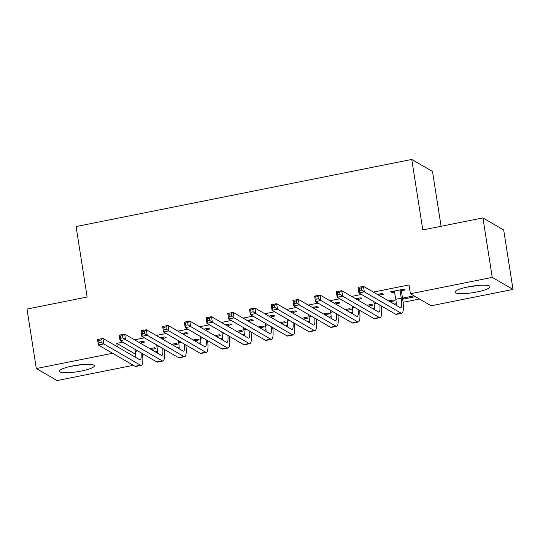 <?xml version="1.0" encoding="UTF-8"?>
<svg xmlns="http://www.w3.org/2000/svg" width="540" height="540" viewBox="0 0 540 540"><rect width="100%" height="100%" fill="white"/><g stroke="black" fill="none" stroke-linecap="round" stroke-linejoin="round"><path stroke-width="0.81" d="M72.495 365.978A17.698 3.26 -8.9 0 1 94.352 365.776A17.698 3.26 -8.9 0 1 81.243 371.054A17.698 3.26 -8.9 0 1 59.387 371.25A17.698 3.26 -8.9 0 1 72.495 365.978M468.072 286.902A17.698 3.26 -8.9 0 1 489.929 286.7A17.698 3.26 -8.9 0 1 476.82 291.978A17.698 3.26 -8.9 0 1 454.964 292.181A17.698 3.26 -8.9 0 1 468.072 286.902M142.553 354.389L143.424 354.213M155.277 351.844L157.457 351.405M164.261 350.048L165.139 349.873M176.985 347.504L179.172 347.065M185.976 345.708L186.847 345.533M198.7 343.163L200.88 342.725M207.684 341.368L208.562 341.192M220.408 338.823L222.595 338.384M229.399 337.028L230.269 336.852M242.123 334.483L244.303 334.044M251.107 332.687L251.984 332.512M263.831 330.143L266.018 329.704M272.822 328.347L273.692 328.172M285.545 325.802L287.726 325.363M294.529 324.007L295.407 323.831M307.253 321.462L309.44 321.023M316.244 319.666L317.115 319.491M328.968 317.122L331.148 316.683M337.952 315.326L338.83 315.151M350.676 312.781L352.863 312.343M359.667 310.986L360.538 310.81M372.391 308.441L374.571 308.003M381.375 306.646L382.252 306.47M394.099 304.101L396.286 303.662M403.09 302.306L419.492 299.025M133.373 365.31L57.065 380.565L36.315 368.537L112.624 353.281M441.092 226.28L432.506 171.464L411.757 159.435L76.1 226.537L87.142 297.034L27 309.056L36.315 368.537M411.757 159.435L422.8 229.932L482.936 217.91L503.685 229.939L513 289.42L431.15 305.782L410.4 293.753L492.251 277.391L513 289.42M172.922 345.148L177.545 344.223L176.141 343.406L171.518 344.331M162.803 338.425L166.327 337.723L164.923 336.906L160.306 337.831M216.344 336.467L220.968 335.543L219.564 334.726L214.94 335.651M206.226 329.744L209.75 329.042L208.346 328.226L203.728 329.15M259.767 327.787L264.391 326.862L262.987 326.045L258.363 326.97M249.649 321.064L253.172 320.362L251.768 319.545L247.151 320.47M303.19 319.106L307.814 318.182L306.41 317.365L301.786 318.29M293.072 312.383L296.595 311.681L295.191 310.865L290.574 311.789M346.613 310.426L351.236 309.501L349.832 308.691L345.209 309.609M336.494 303.703L340.018 303.001L338.614 302.184L333.997 303.109M390.035 301.745L394.659 300.821L393.255 300.01L388.631 300.929M379.917 295.022L383.44 294.32L382.037 293.504L377.42 294.428M122.681 342.185L116.789 343.359L135.648 354.294M410.4 293.753L409.023 284.945L373.356 292.072M361.503 294.442L351.641 296.413M339.788 298.782L329.933 300.753M318.08 303.122L308.219 305.093M296.372 307.463L286.51 309.434M274.658 311.803L264.796 313.774M252.95 316.143L243.088 318.114M231.235 320.483L221.373 322.454M209.527 324.824L199.665 326.795M187.812 329.164L177.95 331.135M166.104 333.504L156.242 335.475M144.389 337.844L134.528 339.815M401.625 290.682L405.155 289.98L403.751 289.163L390.724 291.769L392.128 292.586L394.686 292.072M415.429 296.669L403.339 299.086L402.59 298.654M414.025 295.859L402.516 298.154M358.202 299.363L361.733 298.661L360.329 297.844L355.705 298.769M368.327 306.086L372.944 305.161L371.54 304.351L366.923 305.269M314.779 308.043L318.31 307.341L316.906 306.524L312.282 307.449M324.904 314.766L329.522 313.841L328.118 313.031L323.5 313.949M271.357 316.724L274.887 316.022L273.483 315.205L268.859 316.13M281.482 323.447L286.099 322.522L284.695 321.705L280.078 322.63M227.941 325.404L231.464 324.702L230.06 323.885L225.437 324.81M238.059 332.127L242.676 331.202L241.272 330.386L236.655 331.31M184.518 334.085L188.042 333.382L186.638 332.566L182.014 333.49M194.636 340.808L199.253 339.883L197.849 339.066L193.232 339.991M141.095 342.765L144.619 342.056L143.215 341.246L138.598 342.171M151.214 349.481L155.831 348.563L154.427 347.746L149.81 348.671M482.936 217.91L492.251 277.391M116.789 343.359L117.322 346.761M391.959 291.526L392.128 292.586M403.178 298.026L403.339 299.086M394.247 291.067L395.827 299.315A11.347 2.477 -101.3 0 1 396.306 305.377M400.059 290.615L401.254 298.228A11.347 2.477 -101.3 0 1 400.673 307.733A11.347 2.477 -101.3 0 1 400.174 307.618L363.474 286.342L364.331 291.85L401.038 313.126A17.017 3.713 78.7 0 0 401.78 313.295A17.017 3.713 78.7 0 0 402.651 299.045L401.463 291.431L400.059 290.615L400.228 289.872M401.882 289.541L401.463 291.431M361.719 290.101L364.331 291.85L358.904 292.937L358.047 287.429L363.474 286.342L361.375 287.901L359.201 288.333L359.546 290.534L361.719 290.101L361.375 287.901M359.546 290.534L358.904 292.937L395.604 314.213A17.017 3.713 78.7 0 0 396.353 314.375L401.78 313.295M358.047 287.429L359.201 288.333M373.781 301.563L374.112 303.656A11.347 2.477 -101.3 0 1 374.591 309.717M380.174 293.882L379.748 295.772L378.351 294.968M378.351 294.955L378.513 294.212M379.863 305.087A11.347 2.477 -101.3 0 1 378.959 312.073A11.347 2.477 -101.3 0 1 378.459 311.958L341.759 290.682L342.623 296.19L379.323 317.466A17.017 3.713 78.7 0 0 380.072 317.628A17.017 3.713 78.7 0 0 381.294 305.917M340.004 294.442L342.623 296.19L337.196 297.277L336.332 291.769L341.759 290.682L339.66 292.241L337.493 292.673L337.838 294.874L340.004 294.442L339.66 292.241M337.838 294.874L337.196 297.277L373.896 318.553A17.017 3.713 78.7 0 0 374.645 318.715L380.072 317.628M336.332 291.769L337.493 292.673M352.073 305.903L352.404 307.996A11.347 2.477 -101.3 0 1 352.883 314.057M358.459 298.222L358.04 300.112L356.636 299.309L356.805 298.553M358.155 309.427A11.347 2.477 -101.3 0 1 357.251 316.406A11.347 2.477 -101.3 0 1 356.751 316.298L320.051 295.022L320.909 300.53L357.615 321.806A17.017 3.713 78.7 0 0 358.358 321.968A17.017 3.713 78.7 0 0 359.579 310.257M318.296 298.782L320.909 300.53L315.482 301.617L314.624 296.109L320.051 295.022L317.952 296.582L315.779 297.014L316.123 299.214L318.296 298.782L317.952 296.582M316.123 299.214L315.482 301.617L352.181 322.893A17.017 3.713 78.7 0 0 352.931 323.055L358.358 321.968M314.624 296.109L315.779 297.014M467.066 287.111A17.584 3.24 171.1 0 0 476.861 285.579M71.489 366.188A17.584 3.24 171.1 0 0 81.277 364.655M330.359 310.244L330.689 312.336A11.347 2.477 -101.3 0 1 331.169 318.398M336.751 302.562L336.326 304.452L334.928 303.649L335.09 302.893M336.44 313.767A11.347 2.477 -101.3 0 1 335.536 320.747A11.347 2.477 -101.3 0 1 335.036 320.639L298.337 299.363L299.201 304.871L335.9 326.147A17.017 3.713 78.7 0 0 336.65 326.309A17.017 3.713 78.7 0 0 337.871 314.597M296.582 303.122L299.201 304.871L293.774 305.957L292.91 300.449L298.337 299.363L296.237 300.922L294.071 301.354L294.415 303.554L296.582 303.122L296.237 300.922M294.415 303.554L293.774 305.957L330.473 327.233A17.017 3.713 78.7 0 0 331.223 327.395L336.65 326.309M292.91 300.449L294.071 301.354M308.651 314.584L308.981 316.676A11.347 2.477 -101.3 0 1 309.461 322.738M315.036 306.902L314.618 308.792L313.214 307.989M313.214 307.976L313.382 307.233M314.732 318.107A11.347 2.477 -101.3 0 1 313.828 325.087A11.347 2.477 -101.3 0 1 313.328 324.979L276.629 303.703L277.493 309.211L314.192 330.487A17.017 3.713 78.7 0 0 314.935 330.649A17.017 3.713 78.7 0 0 316.156 318.938M274.874 307.463L277.493 309.211L272.059 310.298L271.202 304.79L276.629 303.703L274.529 305.262L272.356 305.694L272.7 307.894L274.874 307.463L274.529 305.262M272.7 307.894L272.059 310.298L308.765 331.574A17.017 3.713 78.7 0 0 309.508 331.736L314.935 330.649M271.202 304.79L272.356 305.694M286.936 318.924L287.267 321.017A11.347 2.477 -101.3 0 1 287.746 327.078M293.328 311.243L292.903 313.132L291.506 312.329L291.668 311.573M293.018 322.447A11.347 2.477 -101.3 0 1 292.113 329.427A11.347 2.477 -101.3 0 1 291.613 329.319L254.914 308.043L255.778 313.551L292.478 334.827A17.017 3.713 78.7 0 0 293.227 334.989A17.017 3.713 78.7 0 0 294.449 323.278M253.159 311.803L255.778 313.551L250.351 314.638L249.487 309.13L254.914 308.043L252.815 309.602L250.648 310.034L250.992 312.235L253.159 311.803L252.815 309.602M250.992 312.235L250.351 314.638L287.05 335.914A17.017 3.713 78.7 0 0 287.8 336.076L293.227 334.989M249.487 309.13L250.648 310.034M265.228 323.264L265.559 325.357A11.347 2.477 -101.3 0 1 266.038 331.418M271.613 315.583L271.195 317.473L269.791 316.67M269.791 316.656L269.959 315.913M271.31 326.788A11.347 2.477 -101.3 0 1 270.405 333.767A11.347 2.477 -101.3 0 1 269.906 333.659L233.206 312.383L234.07 317.891L270.769 339.167A17.017 3.713 78.7 0 0 271.512 339.329A17.017 3.713 78.7 0 0 272.734 327.611M231.451 316.143L234.07 317.891L228.636 318.978L227.779 313.47L233.206 312.383L231.107 313.943L228.933 314.375L229.277 316.575L231.451 316.143L231.107 313.943M229.277 316.575L228.636 318.978L265.343 340.254A17.017 3.713 78.7 0 0 266.085 340.416L271.512 339.329M227.779 313.47L228.933 314.375M243.513 327.605L243.844 329.697A11.347 2.477 -101.3 0 1 244.323 335.759M249.905 319.916L249.48 321.813L248.083 321.01L248.245 320.254M249.595 331.128A11.347 2.477 -101.3 0 1 248.69 338.108A11.347 2.477 -101.3 0 1 248.191 338L211.491 316.724L212.355 322.232L249.055 343.507A17.017 3.713 78.7 0 0 249.804 343.67A17.017 3.713 78.7 0 0 251.026 331.952M209.736 320.483L212.355 322.232L206.928 323.318L206.064 317.81L211.491 316.724L209.392 318.283L207.225 318.715L207.569 320.915L209.736 320.483L209.392 318.283M207.569 320.915L206.928 323.318L243.628 344.594A17.017 3.713 78.7 0 0 244.377 344.756L249.804 343.67M206.064 317.81L207.225 318.715M221.805 331.945L222.136 334.037A11.347 2.477 -101.3 0 1 222.615 340.099M228.191 324.257L227.772 326.153L226.368 325.35L226.537 324.594M227.887 335.468A11.347 2.477 -101.3 0 1 226.982 342.448A11.347 2.477 -101.3 0 1 226.483 342.34L189.783 321.064L190.647 326.572L227.347 347.848A17.017 3.713 78.7 0 0 228.089 348.01A17.017 3.713 78.7 0 0 229.311 336.292M188.028 324.824L190.647 326.572L185.213 327.659L184.356 322.151L189.783 321.064L187.684 322.623L185.51 323.055L185.855 325.256L188.028 324.824L187.684 322.623M185.855 325.256L185.213 327.659L221.92 348.935A17.017 3.713 78.7 0 0 222.662 349.096L228.089 348.01M184.356 322.151L185.51 323.055M200.097 336.285L200.421 338.378A11.347 2.477 -101.3 0 1 200.9 344.439M206.482 328.597L206.057 330.494L204.66 329.69M204.66 329.677L204.822 328.934M206.172 339.809A11.347 2.477 -101.3 0 1 205.268 346.788A11.347 2.477 -101.3 0 1 204.768 346.68L168.068 325.404L168.932 330.912L205.632 352.188A17.017 3.713 78.7 0 0 206.381 352.35A17.017 3.713 78.7 0 0 207.603 340.632M166.313 329.164L168.932 330.912L163.505 331.999L162.641 326.491L168.068 325.404L165.969 326.957L163.802 327.395L164.147 329.596L166.313 329.164L165.969 326.957M164.147 329.596L163.505 331.999L200.205 353.275A17.017 3.713 78.7 0 0 200.954 353.437L206.381 352.35M162.641 326.491L163.802 327.395M178.382 340.625L178.713 342.718A11.347 2.477 -101.3 0 1 179.192 348.779M184.768 332.937L184.349 334.827L182.945 334.031L183.114 333.275M184.464 344.149A11.347 2.477 -101.3 0 1 183.56 351.128A11.347 2.477 -101.3 0 1 183.06 351.02L146.36 329.744L147.224 335.252L183.924 356.528A17.017 3.713 78.7 0 0 184.667 356.69A17.017 3.713 78.7 0 0 185.888 344.972M144.605 333.504L147.224 335.252L141.791 336.339L140.933 330.831L146.36 329.744L144.261 331.297L142.088 331.736L142.432 333.936L144.605 333.504L144.261 331.297M142.432 333.936L141.791 336.339L178.497 357.615A17.017 3.713 78.7 0 0 179.24 357.777L184.667 356.69M140.933 330.831L142.088 331.736M156.674 344.966L156.998 347.058A11.347 2.477 -101.3 0 1 157.478 353.12M163.06 337.277L162.635 339.167L161.237 338.371M161.237 338.357L161.399 337.608M162.749 348.489A11.347 2.477 -101.3 0 1 161.845 355.469A11.347 2.477 -101.3 0 1 161.345 355.361L124.646 334.085L125.51 339.593L162.209 360.869A17.017 3.713 78.7 0 0 162.959 361.031A17.017 3.713 78.7 0 0 164.18 349.312M122.891 337.844L125.51 339.593L120.083 340.679L119.219 335.171L124.646 334.085L122.546 335.637L120.38 336.076L120.724 338.276L122.891 337.844L122.546 335.637M120.724 338.276L120.083 340.679L156.782 361.955A17.017 3.713 78.7 0 0 157.531 362.117L162.959 361.031M119.219 335.171L120.38 336.076M134.96 349.299L135.29 351.398A11.347 2.477 -101.3 0 1 135.769 357.46M141.345 341.618L140.927 343.507L139.523 342.711L139.691 341.948M141.041 352.829A11.347 2.477 -101.3 0 1 140.137 359.809A11.347 2.477 -101.3 0 1 139.637 359.701L102.938 338.425L103.802 343.933L140.501 365.209A17.017 3.713 78.7 0 0 141.251 365.371A17.017 3.713 78.7 0 0 142.466 353.653M101.183 342.185L103.802 343.933L98.368 345.019L97.511 339.512L102.938 338.425L100.838 339.977L98.665 340.416L99.009 342.617L101.183 342.185L100.838 339.977M99.009 342.617L98.368 345.019L135.074 366.296A17.017 3.713 78.7 0 0 135.817 366.457L141.251 365.371M97.511 339.512L98.665 340.416M401.254 298.228L395.827 299.315M401.038 313.126L395.604 314.213M376.556 303.17L374.112 303.656M379.323 317.466L373.896 318.553M354.841 307.51L352.404 307.996M357.615 321.806L352.181 322.893M333.133 311.85L330.689 312.336M335.9 326.147L330.473 327.233M311.418 316.19L308.981 316.676M314.192 330.487L308.765 331.574M289.71 320.531L287.267 321.017M292.478 334.827L287.05 335.914M267.995 324.871L265.559 325.357M270.769 339.167L265.343 340.254M246.287 329.211L243.844 329.697M249.055 343.507L243.628 344.594M224.573 333.551L222.136 334.037M227.347 347.848L221.92 348.935M202.865 337.892L200.421 338.378M205.632 352.188L200.205 353.275M181.15 342.225L178.713 342.718M183.924 356.528L178.497 357.615M159.442 346.565L156.998 347.058M162.209 360.869L156.782 361.955M137.727 350.906L135.29 351.398M140.501 365.209L135.074 366.296"/></g></svg>
